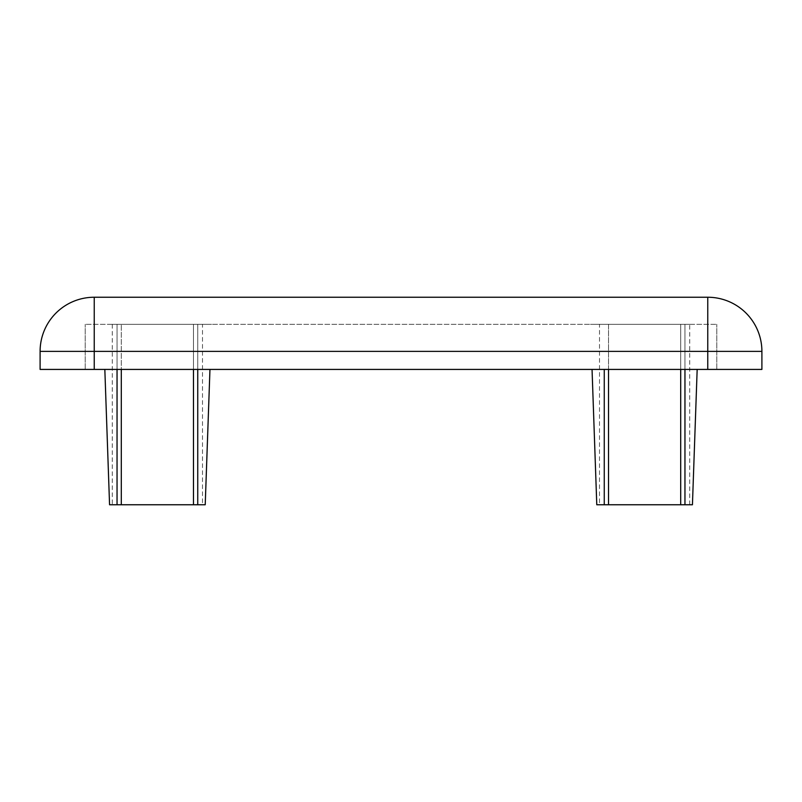 <?xml version="1.0" encoding="UTF-8"?>
<svg xmlns="http://www.w3.org/2000/svg" width="802" height="802" viewBox="0 0 802 802"><rect width="100%" height="100%" fill="white"/><g stroke="black" fill="none" stroke-linecap="round" stroke-linejoin="round"><path stroke-width="0.6" stroke-dasharray="4.01 3.01" d="M94.235 297.241A54.135 54.135 0 0 0 40.1 351.376L40.1 369.421L761.9 369.421L761.9 351.376A54.135 54.135 0 0 0 707.765 297.241L707.765 351.376L94.235 351.376L94.235 297.241L707.765 297.241M94.235 369.421L94.235 324.309L85.212 324.309L716.787 324.309L94.235 324.309L94.235 369.421L85.212 369.421L716.787 369.421L94.235 369.421L94.235 351.376L40.1 351.376M761.9 351.376L707.765 351.376L707.765 369.421L707.765 324.309L707.765 369.421M697.169 369.421L692.437 504.759L680.697 504.759L680.697 324.309L608.517 324.309L608.517 504.759L596.778 504.759L592.046 369.421M608.517 369.421L608.517 324.309L698.742 324.309L684.958 324.309L684.958 369.421M608.517 504.759L608.517 324.309L590.472 324.309L608.517 324.309L608.517 504.759L680.697 504.759L680.697 369.421M599.495 504.759L689.72 504.759L599.495 504.759L599.495 324.309L689.72 324.309L599.495 324.309M604.257 504.759L604.257 369.421M684.958 504.759L684.958 324.309L680.697 324.309L680.697 504.759M104.831 369.421L109.563 504.759L121.302 504.759L121.302 324.309L121.302 504.759L205.222 504.759L209.954 369.421M193.482 369.421L193.482 324.309L103.257 324.309L117.042 324.309L117.042 369.421M202.505 504.759L112.28 504.759L202.505 504.759L202.505 324.309L112.28 324.309L202.505 324.309M117.042 504.759L117.042 324.309L193.482 324.309L193.482 504.759L193.482 324.309L197.743 324.309L197.743 504.759M193.482 504.759L193.482 324.309L211.527 324.309L197.743 324.309L197.743 369.421M121.302 504.759L121.302 369.421M85.212 369.421L85.212 324.309L85.212 369.421M716.787 369.421L716.787 324.309L716.787 369.421M689.72 504.759L689.72 324.309M112.28 324.309L112.28 504.759"/><path stroke-width="1.2" d="M707.765 369.421L707.765 297.241L94.235 297.241L94.235 351.376L761.9 351.376L761.9 369.421L40.1 369.421L40.1 351.376A54.135 54.135 0 0 1 94.235 297.241M40.1 351.376L94.235 351.376L94.235 369.421M707.765 297.241A54.135 54.135 0 0 1 761.9 351.376M684.958 369.421L684.958 504.759L692.437 504.759L697.169 369.421M680.697 369.421L680.697 504.759L684.958 504.759M680.697 504.759L608.517 504.759L608.517 369.421M592.046 369.421L596.778 504.759L608.517 504.759M604.257 369.421L604.257 504.759M117.042 369.421L117.042 504.759L109.563 504.759L104.831 369.421M209.954 369.421L205.222 504.759L193.482 504.759L193.482 369.421M121.302 369.421L121.302 504.759L193.482 504.759M121.302 504.759L117.042 504.759M197.743 369.421L197.743 504.759"/></g></svg>
